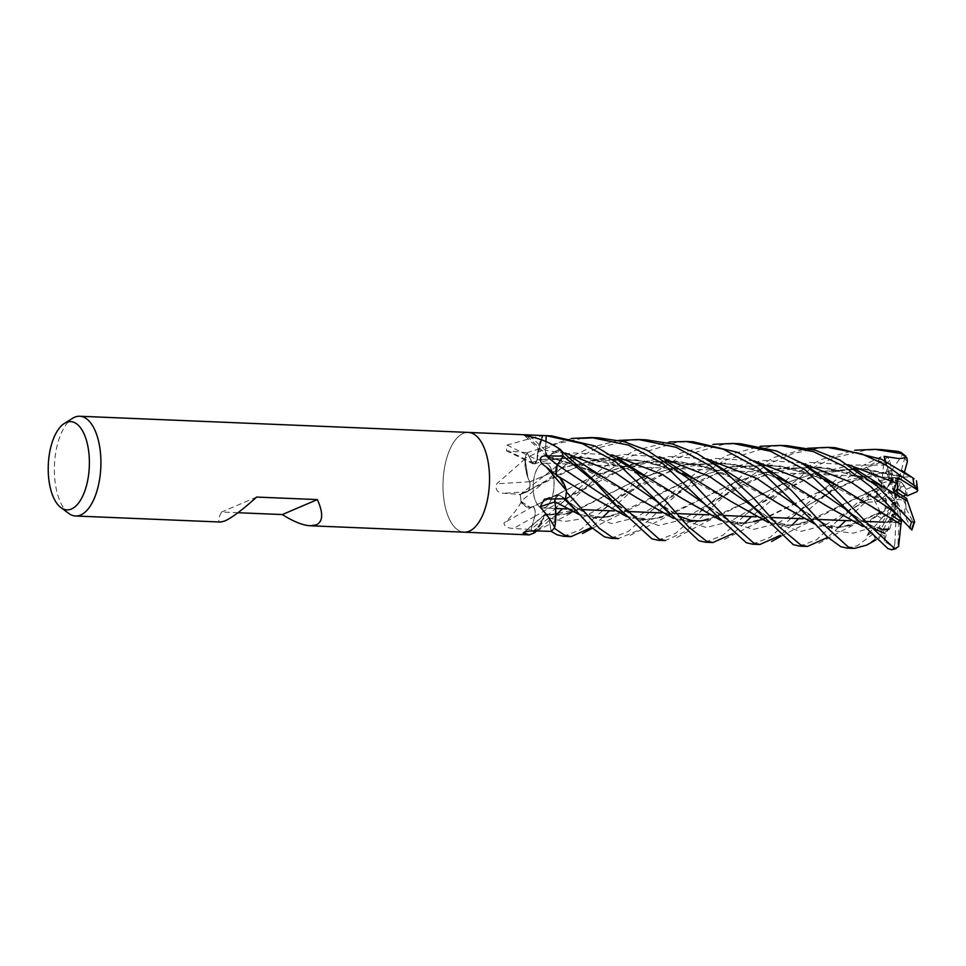 <?xml version="1.0" encoding="UTF-8"?>
<svg xmlns="http://www.w3.org/2000/svg" width="966" height="966" viewBox="0 0 966 966"><rect width="100%" height="100%" fill="white"/><g stroke="black" fill="none" stroke-linecap="round" stroke-linejoin="round"><path stroke-width="0.72" stroke-dasharray="4.83 3.62" d="M551.163 531.385L550.668 528.414L551.175 531.385A49.918 23.208 92.4 0 0 554.182 528.173L555.547 507.114L554.206 528.076A49.858 23.172 92.4 0 1 551.163 531.324L548.917 517.885L546.587 513.9L544.039 515.482L542.469 520.348A35.042 16.289 92.4 0 1 536.492 530.926M544.1 515.385L544.1 515.675C541.6 524.043 538.147 529.646 533.751 532.483M524.623 532.085A843.354 620.727 89.6 0 1 543.943 515.651A35.042 16.289 92.4 0 1 542.469 520.348L534.041 532.302A49.858 23.172 92.4 0 1 531.119 529.392L534.79 516.412C535.756 511.533 535.116 508.273 532.882 506.655M532.966 506.582L532.858 506.8C528.366 508.309 524.345 506.365 520.795 500.956M519.454 494.809L527.533 491.573C541.298 482.505 571.981 465.672 599.415 461.676C629.784 456.725 654.658 462.34 671.624 469.065L636.823 459.949L600.393 459.285L563.951 467.399L529.718 481.962L527.967 477.904A35.042 16.289 92.4 0 1 524.623 459.659A826.703 232.178 173.9 0 1 524.224 459.683L496.802 483.737C494.966 489.291 497.043 492.467 503.032 493.276L520.396 494.423L527.231 491.718C529.61 489.907 530.419 486.538 529.646 481.623M529.694 481.865C530.382 486.707 529.549 489.991 527.231 491.718L527.291 491.682C529.634 489.955 530.467 486.671 529.779 481.817M529.851 481.925L529.718 481.901C526.591 475.417 525.009 467.387 524.961 457.799M532.93 506.667L530.189 507.343L521.024 501.306A49.858 23.172 92.4 0 1 520.433 494.423L527.243 491.791A6.702 3.115 92.4 0 0 529.682 481.72A35.042 16.289 92.4 0 1 527.967 477.904L524.961 458.415A49.858 23.172 92.4 0 1 527.134 452.74L532.061 462.316L534.512 463.873L537.072 459.876L537.458 454.201A35.042 16.289 92.4 0 1 542.24 436.209A826.703 725.043 -156.8 0 1 541.866 436.028L537.603 436.487L507.102 445.036L506.462 450.796L527.122 452.692L531.988 462.34L534.415 463.897L536.975 459.901L534.415 463.897L531.988 462.34L527.11 452.704L571.425 438.455M537.108 459.973L540.803 440.605L542.88 435.932A49.858 23.172 92.4 0 1 546.188 435.738L546.201 435.678A49.918 23.208 92.4 0 0 545.609 435.642L545.73 435.642M544.993 507.524A22.46 10.445 92.4 0 1 542.711 507.971A22.46 10.445 92.4 0 1 533.172 487.528A22.46 10.445 92.4 0 1 542.3 463.511A22.46 10.445 92.4 0 1 544.582 463.076A22.46 10.445 92.4 0 1 554.122 483.507A22.46 10.445 92.4 0 1 544.993 507.524M900.867 518.187L900.71 517.076L898.199 515.53L900.71 517.076L900.107 512.644L899.769 520.215L900.71 517.076L899.02 521.785A22.46 10.445 92.4 0 1 898.163 522.232A22.46 10.445 92.4 0 1 895.893 522.666A22.46 10.445 92.4 0 1 895.808 522.666L892.016 521.978L895.12 522.618L895.748 502.187L884.832 522.051L890.398 521.302L892.016 521.978L890.398 521.302L896.013 502.875M899.769 520.215A22.46 10.445 92.4 0 1 897.064 522.183A22.46 10.445 92.4 0 1 895.12 522.618M892.367 478.472L894.419 484.473L896.255 477.735L879.724 480.537L881.427 483.411L891.715 480.078L895.289 498.444L874.628 474.668L890.181 472.048M887.875 486.514L885.11 491.235L889.094 493.421L887.875 486.514A22.46 10.445 92.4 0 1 891.715 480.078M799.836 546.152L816.451 539.813L868.579 492.6L874.568 489.255L868.301 495.703L859.317 502.815L866.526 500.291L867.528 495.896L880.847 488.905L885.11 491.235L874.266 496.886L877.526 501.547L885.653 495.461L894.407 500.388L874.266 496.886M885.399 505.58L884.856 510.7L888.756 507.452L885.399 505.58A22.46 10.445 92.4 0 1 885.653 495.461M880.678 514.178L884.856 510.7L876.536 515.361L881.523 518.416L887.162 514.395L894.999 501.583L870.487 519.877L880.678 514.178L880.195 512.077L850.116 525.371C846.095 526.277 845.298 527.219 836.097 526.82L825.169 524.103L813.07 517.764L798.834 507.573L836.387 531.264L853.292 533.172L871.127 527.786L870.487 519.877M891.884 521.93L893.659 516.013L890.7 520.577A22.46 10.445 92.4 0 1 887.162 514.395M890.7 520.577L891.799 522.195L884.832 522.051L891.799 522.195L890.193 518.549A22.46 10.445 92.4 0 1 888.032 513.731L881.523 518.416L894.902 502.501M68.634 513.357A49.918 23.208 92.4 0 1 54.458 465.153A49.918 23.208 92.4 0 1 72.595 418.302M464.175 532.181A49.918 23.208 92.4 0 1 442.983 486.767A49.918 23.208 92.4 0 1 463.257 433.396A49.918 23.208 92.4 0 1 468.329 432.418A49.918 23.208 92.4 0 0 463.257 433.396A49.918 23.208 92.4 0 0 442.983 486.767A49.918 23.208 92.4 0 0 464.175 532.181L464.296 532.181M237.962 512.717L221.576 512.04C218.05 518.476 217.761 521.809 220.683 522.038M524.623 459.659A6.75 3.139 -87.6 0 0 524.719 459.031A49.918 23.208 92.4 0 1 527.122 452.692A49.918 23.208 92.4 0 0 524.961 458.307L527.967 477.904L529.779 481.974M524.719 459.031L524.224 459.683M521.085 502.054L520.903 502.779C515.433 511.763 509.794 518.513 503.974 523.041C504.228 526.313 507.428 528.136 513.586 528.523L531.095 529.44L534.778 516.448A6.702 3.115 92.4 0 0 532.749 506.631A35.042 16.289 92.4 0 1 530.189 507.343A35.042 16.289 92.4 0 1 521.254 502.574A6.75 3.139 -87.6 0 0 521.085 502.054A49.918 23.208 92.4 0 1 520.396 494.423L563.903 460.504L590.238 447.572L618.711 440.399M534.657 532.652A6.75 3.139 -87.6 0 0 534.355 532.628A49.918 23.208 92.4 0 1 531.095 529.44L604.221 466.711L635.531 450.349L669.402 441.981M541.757 463.62A843.354 285.272 9.2 0 0 557.213 475.912A6.702 3.115 92.4 0 1 557.008 475.562L557.068 475.779M557.467 464.912L556.621 474.68M557.213 475.912A35.042 16.289 92.4 0 1 558.674 476.854M565.484 498.794L558.988 494.93L555.221 498.601A6.702 3.115 92.4 0 1 557.732 494.689A6.702 3.115 92.4 0 1 559 494.87L565.484 498.77L558.988 494.93C556.694 494.423 555.305 496.717 554.907 501.861M566.354 491.887L559.58 477.627L566.342 491.803A49.858 23.172 92.4 0 1 565.46 498.758M563.25 456.218L563.275 456.181A49.918 23.208 92.4 0 0 561.343 450.808L551.538 454.068L561.294 450.784A49.858 23.172 92.4 0 1 563.25 456.218L562.755 456.978M527.098 436.089A843.354 761.196 -22.9 0 0 549.304 457.075A6.702 3.115 92.4 0 1 547.142 456.918A6.702 3.115 92.4 0 1 545.416 450.422L548.12 457.353L551.538 454.068A35.042 16.289 92.4 0 1 560.823 449.89M551.163 531.324L548.881 517.861L546.527 513.876L544.039 515.482L546.527 513.876L548.881 517.861L550.668 528.414L548.905 517.824A842.92 620.413 89.6 0 0 533.63 530.829M543.943 515.651A6.702 3.115 92.4 0 1 545.029 514.214A6.702 3.115 92.4 0 1 548.905 517.824M542.24 436.209A6.75 3.139 -87.6 0 0 542.53 435.956A49.918 23.208 92.4 0 1 545.609 435.642A49.918 23.208 92.4 0 0 542.916 435.859L537.458 454.201L542.88 435.932M542.53 435.956L541.866 436.028M531.119 529.392L534.741 516.436C535.695 511.4 535.007 508.128 532.689 506.643M532.749 506.631A843.354 368.565 147.1 0 0 503.974 523.041M529.682 481.72A843.354 236.863 173.9 0 1 496.802 483.737M527.134 452.74L531.976 462.4A842.92 739.268 -156.8 0 1 509.915 451.653M507.102 445.036A843.354 739.654 -156.8 0 0 537.048 459.659A6.702 3.115 92.4 0 1 533.317 463.897A6.702 3.115 92.4 0 1 531.976 462.4M537.048 459.659A35.042 16.289 92.4 0 1 537.458 454.201L536.999 459.997M549.231 457.099C546.828 457.775 545.561 455.554 545.452 450.41L545.899 441.547M549.304 457.075A35.042 16.289 92.4 0 1 551.538 454.068L549.147 457.256M559.821 477.844L566.342 491.803M557.527 464.948C555.74 468.619 555.643 472.253 557.249 475.852M529.718 481.901L565.255 466.832L604.366 458.753L644.37 461.036L682.322 473.316M549.256 457.268L587.787 469.319M548.229 457.365L549.28 457.147L548.229 457.377M549.304 456.978C553.132 451.484 557.225 449.456 561.584 450.88M546.188 435.738L546.152 436.765M545.935 441.559L545.524 450.41C545.657 455.554 546.925 457.787 549.328 457.111M537.036 459.719L587.352 457.486L635.676 471.65M555.728 509.227L554.206 528.076M566.366 499.289L558.988 494.942L555.221 498.601M256.654 497.067L221.576 512.04M896.098 498.275L900.723 487.347L901.169 481.998L888.817 478.629L890.278 477.651L896.098 498.275L888.817 478.629M761.425 519.599L839.925 481.853L891.847 470.454L890.181 472.036L892.379 478.46L899.286 478.085A22.46 10.445 92.4 0 1 902.268 480.271L890.278 477.651L900.795 479.824L896.001 497.393M895.204 513.55L892.91 511.92L897.474 508.044L903.524 513.948L896.907 501.209L892.91 511.92L895.204 513.55M905.794 504.759L904.888 499.18L903.258 499.893L905.794 504.759A22.46 10.445 92.4 0 1 903.524 513.948M906.627 498.42L904.888 499.18L894.673 492.6L895.554 491.271L894.673 492.6L904.888 499.18L906.205 508.792A22.46 10.445 92.4 0 1 904.333 514.697L897.462 508.044L896.907 501.209M900.723 487.347L904.224 485.85A22.46 10.445 92.4 0 1 906.048 494.906M904.224 485.85L901.169 481.998L906.313 489.339A22.46 10.445 92.4 0 1 907.207 495.836M896.255 477.735A22.46 10.445 92.4 0 1 896.653 477.735A22.46 10.445 92.4 0 1 900.795 479.824M752.574 544.184L770.131 537.313L820.955 491.151L841.784 475.634L881.089 456.809L887.682 457.28L889.807 460.396L893.212 479.74L881.427 483.411L894.89 498.106M895.289 498.444L894.419 484.473M847.194 548.12L857.265 545.718L873.179 533.957L877.37 529.44L867.07 535.599L881.523 518.416L876.524 515.361L884.856 510.7L886.341 501.511A22.46 10.445 92.4 0 1 886.885 494.628L877.526 501.559L894.407 500.388M894.794 499.917L889.094 493.421M894.999 501.583L888.756 507.452M895.748 502.187L893.659 516.013M896.472 501.282L900.107 512.644M897.233 492.334L896.629 499.531L894.033 490.317M896.629 499.531L903.258 499.893M903.15 496.126L896.895 498.77M899.02 521.785L898.054 543.496A43.675 20.31 92.4 0 1 894.842 543.858L893.973 547.601L884.325 541.202L890.398 521.302L884.832 522.051L881.258 528.559L888.853 529.187M898.078 515.421L897.462 508.044L892.898 511.92L891.739 515.409M885.484 461.144L890.278 477.651L888.805 478.629L901.169 481.998L901.652 476.274L903.379 477.276L860.32 468.534L817.671 472.241L779.924 485.041L720.431 515.18L696.474 521.881L673.676 518.488M542.192 463.511A22.46 10.445 92.4 0 1 544.474 463.076A22.46 10.445 92.4 0 1 554.013 483.507A22.46 10.445 92.4 0 1 544.884 507.524A22.46 10.445 92.4 0 1 542.602 507.959A22.46 10.445 92.4 0 1 533.063 487.528A22.46 10.445 92.4 0 1 542.192 463.511M787.254 445.7L771.339 446.22L723.812 460.697L687.357 484.968L636.896 530.914L618.433 538.593M611.019 538.291L628.528 531.336L650.601 511.316L697.706 471.408L727.724 455.191L760.375 446.292M834.986 447.681L818.443 448.176L792.953 453.573L767.632 464.441L729.704 490.933L686.814 530.672L665.489 540.549M658.015 540.248L675.367 533.474L744.689 473.449L774.804 457.16L807.685 448.284M740.536 443.756L723.896 444.251L680.378 456.773L647.365 477.192L609.522 510.748M563.564 536.311L580.675 529.658L650.492 469.379L680.523 453.114L713.222 444.348M602.917 517.148L591.482 527.496M881.898 449.637L865.741 450.156L833.501 457.92L810.703 468.643L751.403 516.653M705.446 542.216L722.894 535.285L744.967 515.276L791.77 475.658L820.762 459.671L854.898 450.216M744.617 523.053L733.158 533.474M693.19 441.788L676.9 442.283L629.747 456.592L592.315 481.503L562.478 508.792M555.885 515.132L536.661 530.926M535.55 531.554L533.993 532.338A49.918 23.208 92.4 0 1 531.107 529.453L534.741 516.436C535.695 511.545 535.043 508.297 532.809 506.679M888.889 529.054L880.388 536.371L875.413 538.75L866.55 545.15M582.365 438.347L556.658 443.744L524.961 458.307M881.608 485.995L883.721 462.4L878.251 460.746L841.833 480.959L798.556 518.621M792.084 525.009L780.287 535.345M646.194 439.832L629.458 440.315L597.99 447.813L568.636 462.376L520.988 501.245A49.918 23.208 92.4 0 1 520.396 494.435L588.56 461.011L623.795 454.382L659.476 456.87M880.28 512.016L873.783 498.915L868.096 499.591L845.793 520.577M839.08 526.977L827.717 537.362M520.988 501.245L530.189 507.343L532.797 506.824L599.693 473.497L647.812 461.084L697.754 464.344L743.856 482.384M533.993 532.338L542.469 520.348L544.051 515.675L578.296 509.493L642.861 477.071L686.802 464.103L733.025 463.97L777.062 477.397M871.851 481.479L827.862 467.967L781.663 467.991L737.734 480.899L673.06 513.369L649.273 519.925L626.608 516.581M907.448 501.269L861.068 477.059L820.291 467.133L777.606 468.86L736.213 481.66L699.686 499.833L661.384 517.462L643.924 519.877L626.403 516.351M589.429 495.546L557.128 475.731M884.325 541.202L884.88 533.582L881.258 528.559M891.884 549.751L893.659 548.229M883.854 529.67L862.71 526.253M825.954 505.568L766.34 473.062L725.394 463.161L682.636 464.984L641.255 477.868L572.476 511.763M546.587 513.9L546.527 513.888C553.18 515.723 559.99 515.615 566.994 513.538L544.039 515.482M883.999 529.839L862.904 526.47M880.847 488.905L881.535 485.946L803.169 523.391L785.684 525.782L768.187 522.304M731.89 501.946L671.624 469.065M881.427 485.886L814.688 519.201L790.949 525.806L768.368 522.521M598.739 437.852L595.044 437.755M885.11 460.951L886.051 465.093C887.15 470.514 886.933 472.809 885.375 472M888.805 478.629L886.414 472.193L901.652 476.274M549.171 457.135L577.113 465.105L637.125 497.925M673.495 518.271L690.593 521.821L707.993 519.66M708.561 519.491L746.73 501.752M903.367 477.397L862.312 468.486L820.424 471.493L781.047 484.449L746.561 501.849M903.391 477.132L910.527 476.806M887.682 457.28L881.173 462.074L866.888 467.544L872.069 472.869C875.136 475.936 875.498 475.815 873.167 472.519M872.069 472.857L835.747 488.53L804.497 507.392L837.788 488.361C853.642 481.092 865.947 476.685 874.701 475.127L874.628 474.668M754.736 521.688L737.686 523.789L720.684 520.167M683.179 499.06L624.579 467.097L582.148 457.111L536.975 459.901M891.884 470.575L839.43 481.925L767.777 517.221L743.772 523.874L720.902 520.408M891.799 470.285L902.727 454.334L901.073 452.438M551.683 435.895L542.916 435.859M849.38 525.589L832.149 527.726L815.05 524.055M777.872 503.177L718.909 470.973L678.313 461.205L635.592 463.016L594.851 475.574L532.87 506.703M880.098 512.173L862.336 521.085L838.222 527.798L815.268 524.297M867.07 535.599L871.127 527.786M897.269 514.769L895.868 513.538M872.926 507.5L813.336 474.922L772.595 465.117L729.861 466.964L689.012 479.595L613.845 515.59L596.396 517.909L578.851 514.25M824.095 479.172L780.202 465.89L734.172 466.071L690.436 478.907L626.089 511.231L601.987 517.957L579.045 514.48M911.868 530.044L900.324 517.643M894.842 543.858L895.808 522.666M859.317 502.815L877.526 501.559L874.254 496.886L885.11 491.235L890.398 483.507L886.885 463.692L883.721 462.4M906.313 489.339L916.372 485.053L916.722 481.986M904.43 472.314L902.268 480.271M866.888 467.544L881.427 483.411L879.724 480.537L892.379 478.46M899.286 478.085L904.526 458.765L902.727 454.346M877.37 529.44L888.032 513.731M886.341 501.511L876.73 496.138L873.783 498.915M911.916 529.972L904.333 514.697M906.205 508.792L913.486 522.763L914.5 522.449M898.054 543.496L898.573 546.587M890.398 483.507A22.46 10.445 92.4 0 1 893.212 479.74M874.254 496.886L867.528 495.896M874.568 489.255L877.502 489.351L886.885 494.628M890.193 518.549L881.692 531.65L880.388 536.371M889.819 528.825L891.799 522.195M559 494.87A842.92 329.575 34.9 0 0 548.072 498.48M534.778 516.448A842.92 368.384 147.1 0 0 513.586 528.523M527.243 491.791A842.92 236.73 173.9 0 1 503.032 493.276M545.524 450.41L545.452 450.41A842.92 760.797 -22.9 0 1 530.974 436.837M548.917 517.885L564.192 521.58L579.854 519.116L616.223 499.036L602.446 510.108M532.061 462.303L571.449 452.849L611.961 454.841M534.79 516.412L589.84 484.594C602.277 477.602 615.149 472.048 628.443 467.942C654.719 458.56 684.882 459.575 718.909 470.973M875.413 538.75A49.918 23.208 92.4 0 1 873.179 533.957M878.251 460.746A49.918 23.208 92.4 0 1 881.089 456.809M868.096 499.591A49.918 23.208 92.4 0 1 868.579 492.6M848.148 464.658L810.498 462.436L773.573 470.237L710.396 503.153L682.527 519.636L658.788 525.516L635.664 518.018L609.389 499.482L633.913 515.325C639.444 519.14 648.597 519.853 661.384 517.462M870.39 526.977L845.407 509.154L863.049 521.423L873.578 526.518L881.801 528.595M753.77 460.746L716.229 458.476L679.388 466.143L616.236 499.036C648.005 479.124 669.704 468.896 700.193 464.694C722.677 462.376 740.632 463.692 766.34 473.062M865.427 500.762L824.517 525.468L800.657 531.421L777.413 523.874L750.968 505.194M886.051 465.093L850.889 465.081L816.729 473.569L758.117 504.94L730.079 521.555L706.231 527.484L682.986 519.925L656.542 501.245M565.11 452.982L545.452 450.41M791.878 517.74L804.485 507.392L776.869 523.681L753.299 529.44L730.332 522.014L704.262 503.672L726.529 518.307L733.605 521.254C735.15 522.171 739.497 522.763 746.646 523.004L755.75 521.411M706.593 458.826L668.87 456.52L631.849 464.332L568.624 497.43L555.993 507.573M896.315 513.791L893.538 511.642M801.273 462.799L763.647 460.408L726.686 468.124L663.461 501.149L635.556 517.667L611.792 523.56L588.644 516.049L558.988 494.942M916.372 485.053A43.675 20.31 92.4 0 1 917.024 491.682M886.885 463.692A43.675 20.31 92.4 0 1 889.807 460.396M904.526 458.765A43.675 20.31 92.4 0 1 907.4 461.434M913.486 522.763A43.675 20.31 92.4 0 1 911.433 528.366M876.73 496.138A43.675 20.31 92.4 0 1 877.502 489.351M881.692 531.65A43.675 20.31 92.4 0 1 879.736 526.494M887.657 522.328L884.747 522.208L887.657 522.328M865.621 521.411L850.575 520.783L865.621 521.411M818.178 519.43L803.108 518.802L818.178 519.43M771.073 517.474L756.1 516.846L771.073 517.474M723.788 515.506L708.682 514.878L723.788 515.506M676.454 513.538L661.541 512.91L676.454 513.538M629.397 511.569L614.291 510.942L629.397 511.569M581.93 509.601L566.933 508.973L581.93 509.601M542.602 507.959L555.692 508.502L542.711 507.971M557.732 494.689L544.51 499.084M545.029 514.214L523.331 532.749M533.317 463.897L506.462 450.796M547.142 456.918L524.127 435.135M534.512 463.873L534.415 463.897C542.494 461.011 554.291 458.995 569.807 457.86C590.576 457.57 608.834 460.649 624.579 467.085M896.653 477.735L544.582 463.076M896.871 477.747L544.474 463.076M630.086 535.43L673.06 513.369M710.396 503.153L696.86 514.262M710.421 503.141L739.268 486.405C751.886 479.848 765.241 474.837 779.333 471.372C808.059 464.356 838.452 467.846 861.08 477.047M875.607 540.103L884.337 535.333M536.71 530.926L578.296 509.493M889.807 528.788C883.516 529.054 878.154 528.317 873.723 526.567C865.5 522.944 860.706 520.433 859.342 519.032L845.407 509.154M781.132 536.118L814.688 519.201M665.719 460.77L664.982 460.287M839.104 519.479L852.592 508.828M866.526 500.291L852.567 508.84M750.896 505.146C770.989 521.217 783.607 524.623 787.447 524.695C788.341 525.359 799.8 524.888 803.169 523.391M903.21 477.228L872.177 470.273C857.796 468.872 843.837 469.621 830.301 472.519C801.442 478.146 772.631 495.341 758.117 504.94L744.967 515.276M657.049 501.62L678.579 516.001M548.12 457.353L577.113 465.105M902.316 470.889L901.544 470.37M676.78 537.651C690.412 530.044 711.423 518.875 720.431 515.18M724.5 539.342L767.777 517.221M618.325 458.826L617.467 458.282M818.83 543.303L835.578 534.319C838.234 532.689 855.767 523.548 862.336 521.085M896.219 513.695L892.982 511.219M650.601 511.316L663.473 501.149C667.663 498.541 675.777 492.805 689.495 485.741C701.654 479.196 714.912 473.98 729.294 470.104C758.286 462.895 786.3 464.501 813.336 474.922M563.963 498.758L562.333 497.478C568.793 503.358 587.787 515.156 592.424 515.494C604.897 518.525 608.037 516.846 613.845 515.59M592.291 528.245L626.089 511.231"/><path stroke-width="1.45" d="M64.348 423.458L72.595 418.302A49.918 23.208 92.4 0 1 74.648 417.215A49.918 23.208 92.4 0 1 79.719 416.249A49.918 23.208 92.4 0 1 100.911 461.651A49.918 23.208 92.4 0 1 80.637 515.023A49.918 23.208 92.4 0 1 75.565 516.001A49.918 23.208 92.4 0 1 68.634 513.357L60.846 507.536A44.158 20.527 92.4 0 1 48.3 464.9A44.158 20.527 92.4 0 1 64.348 423.458A44.158 20.527 92.4 0 1 66.159 422.492A44.158 20.527 92.4 0 1 89.222 457.039A44.158 20.527 92.4 0 1 71.448 509.01A44.158 20.527 92.4 0 1 60.846 507.536M464.175 532.181A49.918 23.208 92.4 0 0 469.247 531.203A49.918 23.208 92.4 0 0 489.533 477.832A49.918 23.208 92.4 0 0 468.329 432.418A49.918 23.208 92.4 0 1 489.533 477.832A49.918 23.208 92.4 0 1 469.247 531.203A49.918 23.208 92.4 0 1 464.175 532.181L310.219 525.77C302.865 525.359 293.555 521.616 282.289 514.564L237.962 512.717M75.565 516.001L220.683 522.038L224.704 521.024C231.985 517.728 242.635 509.746 256.654 497.067L317.379 499.591C323.405 513.103 323.055 521.519 316.341 524.84L310.219 525.77M536.492 530.926A35.042 16.289 92.4 0 1 534.814 532.532A35.042 16.289 92.4 0 1 534.657 532.652A826.703 608.471 89.6 0 0 534.403 532.858L529.308 534.886L523.331 532.749M556.621 474.68L557.032 475.574A6.702 3.115 92.4 0 1 557.442 464.863L563.275 456.194L595.442 482.565L621.283 510.628L651.833 538.799L658.015 540.248L665.502 540.562L659.078 539.1L561.343 450.808M559.821 477.844L559.58 477.627A35.042 16.289 92.4 0 1 566.402 490.402A826.703 279.633 9.2 0 1 566.209 490.245L546.176 466.952L541.757 463.62C538.956 458.56 540.38 455.964 546.044 455.819L563.275 456.194A49.918 23.208 92.4 0 0 561.089 450.204L560.558 449.637C550.379 442.633 539.233 438.117 527.098 436.089L524.127 435.135M546.176 466.952L558.674 476.854A35.042 16.289 92.4 0 1 559.58 477.627L557.068 475.779M566.402 490.402A6.75 3.139 -87.6 0 0 566.438 491.042L566.209 490.245M566.438 491.042A49.918 23.208 92.4 0 1 565.484 498.794L544.51 499.084L540.018 506.896A843.354 329.744 34.9 0 1 554.834 501.97A6.702 3.115 92.4 0 1 555.196 498.601L554.846 501.378M554.846 501.511L555.547 507.114A35.042 16.289 92.4 0 1 554.75 527.231A826.703 323.236 34.9 0 0 554.569 527.291C551.646 521.242 546.792 514.443 540.018 506.896M554.834 501.97A35.042 16.289 92.4 0 1 555.547 507.114L554.798 501.644M554.532 527.726A49.918 23.208 92.4 0 1 551.163 531.385L557.249 534.862L563.564 536.311L571.123 536.625M524.623 532.085A843.354 620.727 89.6 0 0 523.198 533.341C524.043 531.819 527.521 530.986 533.63 530.829L551.163 531.385M527.098 436.089C522.823 434.954 523.475 434.591 529.054 434.978L546.201 435.678L545.899 441.547M468.45 432.43L545.609 435.642A49.918 23.208 92.4 0 1 546.201 435.678L582.474 443.684L616.127 462.134L698.853 540.755L705.446 542.216L712.908 542.53L706.375 541.069L688.589 526.953L666.021 501.487L632.79 469.295L595.056 446.038L551.707 435.895L545.73 435.642M562.755 456.978L557.467 464.924L609.377 499.47L621.283 510.628M546.152 436.765L545.935 441.559M554.979 501.849L555.728 509.227M317.379 499.591L282.289 514.564M898.199 515.53L895.204 513.55L898.199 515.542M807.685 448.284L827.512 447.379L861.829 453.935L885.363 464.755L913.969 485.258L917.591 489.991L917.024 491.682L907.207 495.836L897.414 488.615L895.554 491.271L897.414 488.615L906.048 494.906L903.15 496.126M917.591 489.991L897.982 477.651L897.233 492.334M900.964 524.284L898.573 546.587L894.697 548.712L866.611 522.546L828.417 482.795L801.514 462.955L776.398 450.953L740.536 443.756M760.375 446.292L780.516 445.423L813.444 451.617L844.043 466.385L871.115 486.961L911.868 530.044L914.633 521.845L911.421 521.99L877.466 486.453L839.865 460.045L814.966 450.084L787.254 445.7M618.433 538.593L611.985 537.144L599.318 528.293L566.354 491.887A49.918 23.208 92.4 0 1 565.484 498.77L590.938 526.977L604.426 536.83L611.019 538.291L618.216 538.593M910.527 476.806L881.572 459.285L834.986 447.681L827.512 447.379M713.222 444.348L733.049 443.442L770.687 451.279L805.173 469.935L887.947 548.628L891.884 549.751L896.074 548.64M609.522 510.748L602.917 517.148M591.482 527.496L571.111 536.625L564.53 535.164L554.182 528.173M854.898 450.216L874.942 449.347L901.278 453.537L906.82 457.618L899.044 458.608L884.095 456.35L885.11 460.951M905.697 456.121L901.073 452.438L898.235 451.448L881.898 449.637M751.403 516.653L744.617 523.053M733.158 533.474L712.908 542.53M562.478 508.792L555.885 515.132M669.402 441.981L685.993 441.486L723.244 449.166L757.742 467.87L810.764 519.153L827.113 536.77L840.722 546.671L847.194 548.12L854.391 548.422M866.55 545.15L854.427 548.422L848.233 546.985L818.649 519.962L791.154 490.136L762.717 466.409L737.505 452.33L693.19 441.788M571.425 438.455L591.397 437.55L628.552 445.157L663.026 463.716L715.915 514.806L746.307 542.735L752.574 544.184L759.904 544.486M798.556 518.621L792.084 525.009M780.287 535.345L759.928 544.486L753.685 543.049L728.062 520.288L689.181 479.208L647.788 450.615L624.108 441.679L598.739 437.852L591.397 437.55M618.711 440.399L638.659 439.518L676.14 447.33L710.481 465.938L793.34 544.691L799.836 546.152L807.383 546.466L800.778 545.005L779.2 526.868L752.888 497.369L723.172 470.104L697.186 453.561L672.396 443.986L646.194 439.832L638.659 439.518M845.793 520.577L839.08 526.977M827.717 537.362L807.383 546.466M578.851 514.25L554.834 501.704L555.221 498.601M557.165 475.803C555.547 472.217 555.643 468.582 557.467 464.912A842.92 285.115 9.2 0 1 546.044 455.819M871.851 481.479L885.641 488.241L907.485 501.257L914.633 521.845M626.608 516.581L589.634 495.679L557.213 475.67M897.982 477.651L894.033 490.317L906.627 498.42L907.424 501.209M626.403 516.351L589.429 495.546M893.659 548.229L893.973 547.601M888.853 529.187L883.854 529.67M862.71 526.253L825.954 505.568M572.476 511.763L566.994 513.538M888.805 529.356L883.999 529.839M862.904 526.47L826.063 505.641L791.371 484.389L777.062 477.397M768.187 522.304L731.721 501.849M768.368 522.521L731.89 501.946L697.186 480.621L682.322 473.316M595.044 437.755L582.365 438.347M673.676 518.488L637.137 497.937L673.495 518.271M707.993 519.66L700.302 520.976L690.932 520.433L678.579 516.001M636.992 497.828L602.736 476.781L587.787 469.319M761.425 519.599L754.736 521.688M720.684 520.167L683.179 499.06M720.902 520.408L683.976 499.567L649.333 478.387L635.676 471.65M850.116 525.371L849.38 525.589M815.05 524.055L777.872 503.177M815.268 524.297L778.427 503.54L712.256 462.424M895.868 513.538L891.739 515.409L901.363 521.809L900.976 524.369L838.573 486.453L824.095 479.172M901 524.502L873.071 507.597M579.045 514.48L554.907 501.801M905.806 523.632L892.995 511.219L851.626 482.541L801.273 462.799M917.7 490.547L916.493 480.79M906.82 457.618L907.4 461.434L904.43 472.314M884.095 456.35L885.484 461.144M901.363 521.809L900.867 518.187M530.974 436.837A842.92 760.797 -22.9 0 1 529.054 434.978M894.697 548.712A49.918 23.208 92.4 0 1 894.287 548.893A49.918 23.208 92.4 0 1 891.425 549.739M911.421 521.99A49.918 23.208 92.4 0 1 909.586 528.064M912.991 478.701A49.918 23.208 92.4 0 1 913.969 485.258M898.235 451.448A49.918 23.208 92.4 0 1 901.278 453.537M896.846 483.314L848.148 464.658M884.88 533.582L870.39 526.977M845.407 509.154L804.098 480.452L753.77 460.746M750.896 505.146L709.66 476.576L659.476 456.87M669.245 513.26L656.542 501.233L615.294 472.676L565.11 452.982M715.915 514.806L704.262 503.672L662.676 474.62L611.961 454.841M810.764 519.153L798.834 507.573L757.272 478.641L706.593 458.826M884.747 522.208L865.621 521.411L884.747 522.208M850.575 520.783L818.178 519.43L850.575 520.783M803.108 518.802L771.073 517.474L803.108 518.802M756.1 516.846L723.788 515.506L756.1 516.846M708.682 514.878L676.454 513.538L708.682 514.878M661.541 512.91L629.397 511.569L661.541 512.91M614.291 510.942L581.93 509.601L614.291 510.942M566.933 508.973L555.692 508.502L566.933 508.973M529.308 534.886L464.296 532.181M468.329 432.418L79.719 416.249M780.516 445.423L787.821 445.724M733.049 443.442L740.608 443.756M874.942 449.347L882.393 449.661M885.641 488.241L853.582 468.015M845.383 509.142L857.53 520.433M866.236 545.319L875.607 540.103M791.371 484.389L759.216 464.091M771.592 541.467L781.132 536.118M697.186 480.621L664.982 460.287M763.321 516.713L750.872 505.121M914.126 478.786L901.544 470.37M602.736 476.781L570.894 456.628M649.333 478.387L617.467 458.282M575.048 509.794L563.963 498.758M838.573 486.453L807.25 466.638M582.45 533.57L592.291 528.245M686.246 441.498L693.226 441.788"/></g></svg>
